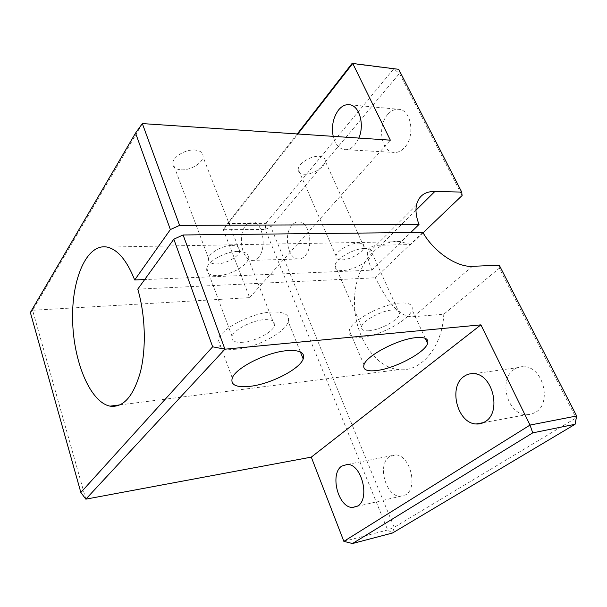 <?xml version="1.0" encoding="UTF-8"?>
<svg xmlns="http://www.w3.org/2000/svg" width="607" height="607" viewBox="0 0 607 607"><rect width="100%" height="100%" fill="white"/><g stroke="black" fill="none" stroke-linecap="round" stroke-linejoin="round"><path stroke-width="0.46" stroke-dasharray="3.04 2.28" d="M514.182 369.443C498.089 379.413 507.217 414.406 526.277 414.733L531.042 414.308L535.465 412.388C552.264 403.177 543.189 366.969 524.258 366.719C520.571 366.438 517.21 367.349 514.182 369.443M389.504 456.639C377 464.203 385.642 496.678 400.279 496.306L405.605 494.849C418.633 487.861 409.877 454.415 395.354 454.931L389.504 456.639M387.79 114.397C377.273 125.641 380.93 151.143 393.306 152.372C397.236 152.918 400.908 151.393 404.338 147.789C415.226 137.023 411.781 110.611 399.376 109.389C395.165 108.782 391.303 110.451 387.79 114.397M358.851 138.062L354.852 144.754C351.514 148.525 347.917 150.134 344.07 149.58C338.736 148.366 335.11 143.958 333.197 136.347M291.997 225.227C283.408 234.249 287.619 258.499 297.938 258.992C300.473 259.25 302.81 258.241 304.949 255.972C313.834 247.345 309.684 222.359 299.365 221.934C296.648 221.638 294.198 222.739 291.997 225.227M258.499 257.285C256.435 259.629 254.174 260.669 251.715 260.395C241.723 259.857 237.527 234.757 245.797 225.417C247.914 222.837 250.289 221.699 252.914 222.003C262.922 222.45 267.072 248.362 258.499 257.285M364.716 248.468C353.82 248.4 335.823 258.711 335.011 265.365C334.54 268.893 337.173 270.601 342.894 270.502C353.82 270.343 371.34 260.304 372.243 253.544C372.713 250.183 370.202 248.491 364.716 248.468M369.208 330.747C363.449 331.156 360.907 329.783 361.597 326.634C362.827 320.678 381.568 310.511 392.517 309.98C398.033 309.691 400.445 311.057 399.755 314.069C398.412 320.124 380.187 329.996 369.208 330.747M361.992 337.166C352.386 337.917 348.152 335.656 349.275 330.39C351.241 320.648 382.372 303.766 400.354 302.999C409.285 302.597 413.192 304.843 412.062 309.729C409.786 319.745 380.065 335.83 361.992 337.166M237.701 251.442C225.531 251.435 208.155 260.957 206.767 268.271C206.008 273.233 209.711 275.677 217.875 275.593C230.068 275.335 246.905 266.063 248.339 258.681C249.12 253.954 245.569 251.541 237.701 251.442M242.921 342.265C234.659 342.803 231.039 340.838 232.071 336.384C233.862 329.798 251.973 320.344 264.288 319.669C272.24 319.32 275.684 321.27 274.63 325.519C272.771 332.173 255.259 341.354 242.921 342.265M236.335 349.222C222.579 350.209 216.547 346.969 218.224 339.525C221.138 328.713 251.26 313.015 271.504 312.036C284.417 311.573 290.002 314.775 288.257 321.664C285.146 332.644 256.632 347.606 236.335 349.222M181.417 169.839C190.439 170.377 202.427 163.283 203.042 156.947C203.33 152.865 200.553 150.551 194.688 150.012C185.681 149.314 173.427 156.523 172.813 162.813C172.532 167.062 175.4 169.406 181.417 169.839M231.73 245.516C237.694 245.615 240.395 247.489 239.833 251.123C238.801 256.761 226.1 263.802 216.904 263.908C210.766 263.908 207.973 262.019 208.527 258.248C209.536 252.649 222.541 245.471 231.73 245.516M304.433 174.239C312.59 174.786 325.064 167.024 325.261 161.181C325.375 158.252 323.372 156.621 319.244 156.28C311.095 155.589 298.394 163.495 298.219 169.277C298.105 172.312 300.177 173.966 304.433 174.239M358.327 243.119C362.493 243.157 364.412 244.469 364.079 247.057C363.441 252.216 350.231 259.842 341.984 259.879C337.682 259.917 335.701 258.597 336.035 255.911C336.619 250.812 350.095 243.028 358.327 243.119M30.35 312.476L32.603 310.283L85.845 499.151M142.341 123.585L32.603 310.283L249.606 297.642L223.346 229.734L297.862 133.988M351.893 63.667L393.639 68.963L265.851 223.353L265.236 229.438L223.346 229.734L227.663 223.452L265.851 223.353L270.843 226.919L394.201 527.324L392.471 533.022L387.676 529.994L265.236 229.438L270.843 226.919L399.505 73.432L398.708 69.319L393.639 68.963L399.505 73.432L462.094 195.537M343.858 541.353L387.676 529.994L394.201 527.324L576.073 417.904L575.087 424.278M249.606 297.642L390.347 140.171M423.087 232.769L410.719 244.575L380.703 245.205C371.309 245.182 366.863 248.126 367.364 254.045C367.546 257.983 369.064 263.347 371.924 270.145L144.686 279.554M371.924 270.145L410.696 232.534M297.255 133.942L227.663 223.452M422.874 232.405L375.369 277.778C385.164 297.498 398.01 317.947 413.625 316.702L443.808 314.206L499.333 268.188L576.073 417.904L576.65 415.985M499.333 268.188L499.258 265.198M410.719 244.575L400.779 241.7C375.422 238.551 354.503 267.74 354.465 301.391C354.01 335.018 374.14 367.561 399.11 369.617C420.856 372.159 442.298 347.439 443.808 314.206M137.759 289.152L375.369 277.778M472.352 266.321L413.625 316.702M415.985 210.197L380.703 245.205M483.453 422.624L526.277 414.733M357.06 506.397L400.279 496.306M344.07 149.58L393.306 152.372M251.715 260.395L297.938 258.992M361.597 326.634L335.011 265.365M363.98 364.784L349.275 330.39M232.071 336.384L206.767 268.271M232.269 378.047L218.224 339.525M239.833 251.123L203.042 156.947M364.079 247.057L325.261 161.181M336.035 255.911L298.219 169.277M208.527 258.248L172.813 162.813M300.374 351.916L288.257 321.664M274.63 325.519L248.339 258.681M425.241 338.296L412.062 309.729M399.755 314.069L372.243 253.544M416.47 205.029L367.356 254.045M120.065 404.877L399.11 369.617M107.189 247.095L400.779 241.7M252.914 222.003L299.365 221.934M349.814 104.761L399.376 109.389M347.447 464.408L395.354 454.931M473.946 373.684L524.258 366.719"/><path stroke-width="0.91" d="M485.243 421.607C482.436 423.428 479.401 424.217 476.138 423.974C457.261 423.42 448.095 386.765 463.976 376.461C466.965 374.291 470.288 373.373 473.946 373.684C492.709 374.094 501.875 412.138 485.243 421.607M357.652 506.033L352.447 507.475C338.137 507.642 329.555 473.809 341.741 466.108L347.447 464.408C361.651 464.044 370.376 498.962 357.652 506.033M333.197 136.347C331.346 126.324 333.114 117.561 338.501 110.042C341.916 105.914 345.687 104.154 349.814 104.761C359.503 105.899 364.716 124.799 358.851 138.062M376.423 370.566C366.787 371.613 362.645 369.678 363.98 364.784C366.332 355.725 398.177 338.994 416.19 337.636C425.135 336.946 428.944 338.873 427.609 343.425C424.9 352.758 394.542 368.669 376.423 370.566M250.114 386.325C236.275 387.744 230.326 384.982 232.269 378.047C235.562 367.956 266.39 352.318 286.747 350.679C299.721 349.776 305.207 352.538 303.197 358.965C299.661 369.231 270.532 384.079 250.114 386.325M85.845 499.151L224.931 349.2L212.655 346.802L80.852 492.482L85.845 499.151L311.285 457.124L480.903 324.851L224.931 349.2L183.117 234.977L173.83 239.173L212.655 346.802M80.852 492.482L30.35 312.476L135.551 133.07L142.341 123.585L390.347 140.171L352.743 63.469L398.708 69.319L461.73 192.093L462.094 195.537L423.087 232.769M135.551 133.07L170.362 229.567L179.604 225.379L142.341 123.585M183.117 234.977L422.874 232.405C433.573 251.632 456.813 267.421 472.352 266.321L499.258 265.198L576.65 415.985L530.032 425.059L480.903 324.851M576.65 415.985L575.087 424.278L392.471 533.022L352.508 543.531L343.858 541.353L311.285 457.124M179.604 225.379L419.027 224.453C416.205 217.131 415.355 210.659 416.47 205.029C418.731 195.917 424.87 191.387 434.9 191.433L461.73 192.093M144.686 279.554L134.686 279.971L170.362 229.567M410.696 232.534L419.027 224.453M297.862 133.988L352.743 63.469L351.893 63.667L297.255 133.942M352.508 543.531L532.726 432.867L530.032 425.059L343.858 541.353M532.726 432.867L575.087 424.278M173.83 239.173L137.759 289.152C145.392 314.965 146.408 348.168 140.399 372.03C133.358 396.546 123.221 407.919 109.996 406.144C90.011 402.092 73.371 361.211 72.62 320.071C71.55 278.886 86.816 243.066 107.189 247.095C117.766 249.553 126.931 260.509 134.686 279.971M434.9 191.433L415.985 210.197M476.138 423.974L483.453 422.624M352.447 507.475L357.06 506.397M303.197 358.965L300.374 351.916M427.609 343.425L425.241 338.296M109.996 406.144L120.065 404.877"/></g></svg>
